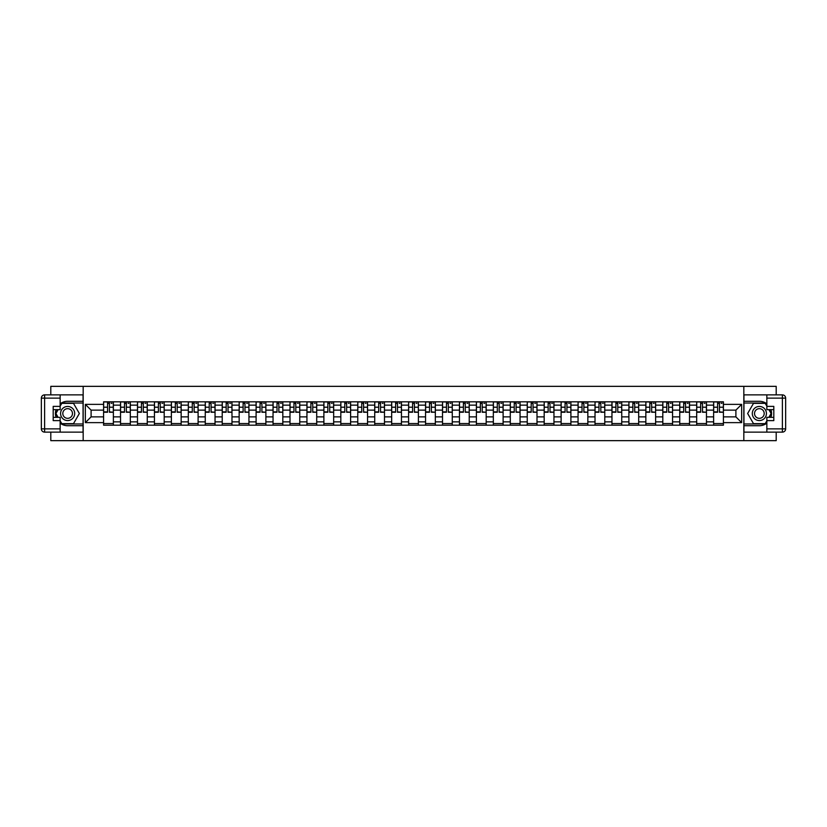 <?xml version="1.0" encoding="UTF-8"?>
<svg xmlns="http://www.w3.org/2000/svg" width="827" height="827" viewBox="0 0 827 827"><rect width="100%" height="100%" fill="white"/><g stroke="black" fill="none" stroke-linecap="round" stroke-linejoin="round"><path stroke-width="1.24" d="M50.798 432.128L50.798 440.657L776.202 440.657L776.202 432.128M776.202 394.872L776.202 386.343L50.798 386.343L50.798 394.872M120.535 425.181L120.535 405.137L113.371 405.137L113.371 425.181M113.371 405.137L113.371 401.819M120.535 405.137L120.535 401.819M130.315 401.819L130.315 425.181M137.478 425.181L137.478 401.819M147.258 401.819L147.258 425.181M154.432 425.181L154.432 401.819M164.201 401.819L164.201 425.181M171.375 425.181L171.375 401.819M181.154 401.819L181.154 425.181M188.318 425.181L188.318 401.819M198.098 401.819L198.098 425.181M205.261 425.181L205.261 401.819M215.041 401.819L215.041 425.181M222.215 425.181L222.215 401.819M231.984 401.819L231.984 425.181M239.158 425.181L239.158 401.819M248.937 401.819L248.937 425.181M256.101 425.181L256.101 401.819M265.88 401.819L265.88 425.181M273.044 425.181L273.044 401.819M282.824 401.819L282.824 425.181M289.998 425.181L289.998 401.819M299.767 401.819L299.767 425.181M306.941 425.181L306.941 401.819M316.71 401.819L316.71 425.181M323.884 425.181L323.884 401.819M333.663 401.819L333.663 425.181M340.827 425.181L340.827 401.819M350.607 401.819L350.607 425.181M357.771 425.181L357.771 401.819M367.55 401.819L367.55 425.181M374.724 425.181L374.724 401.819M384.493 401.819L384.493 425.181M391.667 425.181L391.667 401.819M401.446 401.819L401.446 425.181M408.61 425.181L408.61 401.819M418.39 401.819L418.39 425.181M425.554 425.181L425.554 401.819M435.333 401.819L435.333 425.181M442.507 425.181L442.507 401.819M452.276 401.819L452.276 425.181M459.45 425.181L459.45 401.819M469.229 401.819L469.229 425.181M476.393 425.181L476.393 401.819M486.173 401.819L486.173 425.181M493.337 425.181L493.337 401.819M503.116 401.819L503.116 425.181M510.29 425.181L510.29 401.819M520.059 401.819L520.059 425.181M527.233 425.181L527.233 401.819M537.002 401.819L537.002 425.181M544.176 425.181L544.176 401.819M553.956 401.819L553.956 425.181M561.119 425.181L561.119 401.819M570.899 401.819L570.899 425.181M578.063 425.181L578.063 401.819M587.842 401.819L587.842 425.181M595.016 425.181L595.016 401.819M604.785 401.819L604.785 425.181M611.959 425.181L611.959 401.819M621.739 401.819L621.739 425.181M628.902 425.181L628.902 401.819M638.682 401.819L638.682 425.181M645.846 425.181L645.846 401.819M655.625 401.819L655.625 425.181M662.799 425.181L662.799 401.819M672.568 401.819L672.568 425.181M679.742 425.181L679.742 401.819M689.522 401.819L689.522 425.181M696.685 425.181L696.685 401.819M706.465 401.819L706.465 425.181M713.629 425.181L713.629 401.819M713.629 416.87L706.465 416.87M696.685 416.87L689.522 416.87M679.742 416.87L672.568 416.87M662.799 416.87L655.625 416.87M645.846 416.87L638.682 416.87M628.902 416.87L621.739 416.87M611.959 416.87L604.785 416.87M595.016 416.87L587.842 416.87M578.063 416.87L570.899 416.87M561.119 416.87L553.956 416.87M544.176 416.87L537.002 416.87M527.233 416.87L520.059 416.87M510.29 416.87L503.116 416.87M493.337 416.87L486.173 416.87M476.393 416.87L469.229 416.87M459.45 416.87L452.276 416.87M442.507 416.87L435.333 416.87M425.554 416.87L418.39 416.87M408.61 416.87L401.446 416.87M391.667 416.87L384.493 416.87M374.724 416.87L367.55 416.87M357.771 416.87L350.607 416.87M340.827 416.87L333.663 416.87M323.884 416.87L316.71 416.87M306.941 416.87L299.767 416.87M289.998 416.87L282.824 416.87M273.044 416.87L265.88 416.87M256.101 416.87L248.937 416.87M239.158 416.87L231.984 416.87M222.215 416.87L215.041 416.87M205.261 416.87L198.098 416.87M188.318 416.87L181.154 416.87M171.375 416.87L164.201 416.87M154.432 416.87L147.258 416.87M137.478 416.87L130.315 416.87M120.535 416.87L113.371 416.87M713.629 410.13L706.465 410.13M696.685 410.13L689.522 410.13M679.742 410.13L672.568 410.13M662.799 410.13L655.625 410.13M645.846 410.13L638.682 410.13M628.902 410.13L621.739 410.13M611.959 410.13L604.785 410.13M595.016 410.13L587.842 410.13M578.063 410.13L570.899 410.13M561.119 410.13L553.956 410.13M544.176 410.13L537.002 410.13M527.233 410.13L520.059 410.13M510.29 410.13L503.116 410.13M493.337 410.13L486.173 410.13M476.393 410.13L469.229 410.13M459.45 410.13L452.276 410.13M442.507 410.13L435.333 410.13M425.554 410.13L418.39 410.13M408.61 410.13L401.446 410.13M391.667 410.13L384.493 410.13M374.724 410.13L367.55 410.13M357.771 410.13L350.607 410.13M340.827 410.13L333.663 410.13M323.884 410.13L316.71 410.13M306.941 410.13L299.767 410.13M289.998 410.13L282.824 410.13M273.044 410.13L265.88 410.13M256.101 410.13L248.937 410.13M239.158 410.13L231.984 410.13M222.215 410.13L215.041 410.13M205.261 410.13L198.098 410.13M188.318 410.13L181.154 410.13M171.375 410.13L164.201 410.13M154.432 410.13L147.258 410.13M137.478 410.13L130.315 410.13M120.535 410.13L113.371 410.13M91.104 416.87L103.592 416.87L103.592 410.13L91.104 410.13L91.104 416.87L85.346 422.628L85.346 404.372L103.592 404.372L103.592 410.13M723.408 410.13L723.408 416.87L735.896 416.87L735.896 410.13L723.408 410.13L723.408 401.819L103.592 401.819L103.592 404.372M723.408 404.372L741.654 404.372L741.654 422.628L723.408 422.628L723.408 416.87M103.592 416.87L103.592 425.181L723.408 425.181L723.408 422.628M103.592 422.628L85.346 422.628M743.824 440.657L743.824 386.343M83.176 440.657L83.176 386.343M113.371 423.548L103.592 423.548M107.562 403.452L109.402 403.452M130.315 423.548L120.535 423.548M124.505 403.452L126.345 403.452M147.258 423.548L137.478 423.548M141.448 403.452L143.298 403.452M164.201 423.548L154.432 423.548M158.391 403.452L160.242 403.452M181.154 423.548L171.375 423.548M175.334 403.452L177.185 403.452M198.098 423.548L188.318 423.548M192.288 403.452L194.128 403.452M215.041 423.548L205.261 423.548M209.231 403.452L211.081 403.452M231.984 423.548L222.215 423.548M226.174 403.452L228.025 403.452M248.937 423.548L239.158 423.548M243.117 403.452L244.968 403.452M265.88 423.548L256.101 423.548M260.071 403.452L261.911 403.452M282.824 423.548L273.044 423.548M277.014 403.452L278.854 403.452M299.767 423.548L289.998 423.548M293.957 403.452L295.808 403.452M316.71 423.548L306.941 423.548M310.9 403.452L312.751 403.452M333.663 423.548L323.884 423.548M327.854 403.452L329.694 403.452M350.607 423.548L340.827 423.548M344.797 403.452L346.637 403.452M367.55 423.548L357.771 423.548M361.74 403.452L363.591 403.452M384.493 423.548L374.724 423.548M378.683 403.452L380.534 403.452M401.446 423.548L391.667 423.548M395.626 403.452L397.477 403.452M418.39 423.548L408.61 423.548M412.58 403.452L414.42 403.452M435.333 423.548L425.554 423.548M429.523 403.452L431.374 403.452M452.276 423.548L442.507 423.548M446.466 403.452L448.317 403.452M469.229 423.548L459.45 423.548M463.409 403.452L465.26 403.452M486.173 423.548L476.393 423.548M480.363 403.452L482.203 403.452M503.116 423.548L493.337 423.548M497.306 403.452L499.146 403.452M520.059 423.548L510.29 423.548M514.249 403.452L516.1 403.452M537.002 423.548L527.233 423.548M531.192 403.452L533.043 403.452M553.956 423.548L544.176 423.548M548.146 403.452L549.986 403.452M570.899 423.548L561.119 423.548M565.089 403.452L566.929 403.452M587.842 423.548L578.063 423.548M582.032 403.452L583.883 403.452M604.785 423.548L595.016 423.548M598.975 403.452L600.826 403.452M621.739 423.548L611.959 423.548M615.919 403.452L617.769 403.452M638.682 423.548L628.902 423.548M632.872 403.452L634.712 403.452M655.625 423.548L645.846 423.548M649.815 403.452L651.666 403.452M672.568 423.548L662.799 423.548M666.758 403.452L668.609 403.452M689.522 423.548L679.742 423.548M683.702 403.452L685.552 403.452M706.465 423.548L696.685 423.548M700.655 403.452L702.495 403.452M723.408 423.548L713.629 423.548M717.598 403.452L719.438 403.452M85.346 404.372L91.104 410.13M735.896 416.87L741.654 422.628M735.896 410.13L741.654 404.372M109.402 411.877L113.309 412.249L109.402 412.249L109.402 401.932L113.309 401.932L111.138 401.932M113.309 411.877L113.309 401.932M107.562 403.349L109.402 403.349M111.138 403.349L111.903 403.349M110.983 401.932L103.644 401.932L103.644 412.249L107.562 412.249L107.562 401.932L105.98 401.932M126.345 411.877L130.263 412.249L126.345 412.249L126.345 401.932L130.263 401.932L128.092 401.932M130.263 411.877L130.263 401.932M124.505 403.349L126.345 403.349M128.092 403.349L128.847 403.349M127.927 401.932L120.587 401.932L120.587 412.249L124.505 412.249L124.505 401.932L122.923 401.932M143.298 411.877L147.206 412.249L143.298 412.249L143.298 401.932L147.206 401.932L145.035 401.932M147.206 411.877L147.206 401.932M141.448 403.349L143.298 403.349M145.035 403.349L145.79 403.349M144.87 401.932L137.54 401.932L137.54 412.249L141.448 412.249L141.448 401.932L139.877 401.932M60.144 423.155A12.219 12.219 0 0 0 67.638 425.719L83.062 425.719L83.062 432.128L44.606 432.128A3.256 3.256 0 0 1 41.35 428.872L41.35 398.128A3.256 3.256 0 0 1 44.606 394.872L60.144 394.872L60.144 409.644L53.186 409.644M60.144 394.872L83.062 394.872L83.062 401.281L67.638 401.281A12.219 12.219 0 0 0 60.144 403.845M56.04 409.644A12.219 12.219 0 0 0 56.04 417.356M83.062 425.719L83.062 401.281M53.186 417.356L60.144 417.356L60.144 432.128M60.144 406.388L53.186 406.388L53.186 420.612L60.144 420.612M83.062 403.018L61.58 403.018L60.144 405.519M60.144 421.481L61.58 423.982L83.062 423.982M57.756 409.644L55.533 413.5L57.756 417.356M766.856 403.845A12.219 12.219 0 0 0 759.362 401.281L743.938 401.281L743.938 394.872L782.394 394.872A3.256 3.256 0 0 1 785.65 398.128L785.65 428.872A3.256 3.256 0 0 1 782.394 432.128L766.856 432.128L766.856 417.356L773.814 417.356M766.856 432.128L743.938 432.128L743.938 425.719L759.362 425.719A12.219 12.219 0 0 0 766.856 423.155M770.96 417.356A12.219 12.219 0 0 0 770.96 409.644M743.938 401.281L743.938 425.719M773.814 409.644L766.856 409.644L766.856 394.872M766.856 420.612L773.814 420.612L773.814 406.388L766.856 406.388M743.938 423.982L765.42 423.982L766.856 421.481M766.856 405.519L765.42 403.018L743.938 403.018M769.244 417.356L771.467 413.5L769.244 409.644M60.578 413.5A7.061 7.061 0 0 0 67.638 420.561A7.061 7.061 0 0 0 74.699 413.5A7.061 7.061 0 0 0 67.638 406.439A7.061 7.061 0 0 0 60.578 413.5M62.8 413.5A4.838 4.838 0 0 0 67.638 418.338A4.838 4.838 0 0 0 72.476 413.5A4.838 4.838 0 0 0 67.638 408.662A4.838 4.838 0 0 0 62.8 413.5M60.144 406.171L61.777 403.349L73.5 403.349L79.361 413.5L73.5 423.651L61.777 423.651L60.144 420.829M58.138 417.356L55.905 413.5L58.138 409.644M752.301 413.5A7.061 7.061 0 0 0 759.362 420.561A7.061 7.061 0 0 0 766.422 413.5A7.061 7.061 0 0 0 759.362 406.439A7.061 7.061 0 0 0 752.301 413.5M754.524 413.5A4.838 4.838 0 0 0 759.362 418.338A4.838 4.838 0 0 0 764.2 413.5A4.838 4.838 0 0 0 759.362 408.662A4.838 4.838 0 0 0 754.524 413.5M766.856 420.829L765.223 423.651L753.5 423.651L747.639 413.5L753.5 403.349L765.223 403.349L766.856 406.171M768.862 409.644L771.095 413.5L768.862 417.356M160.242 411.877L164.149 412.249L160.242 412.249L160.242 401.932L164.149 401.932L161.978 401.932M164.149 411.877L164.149 401.932M158.391 403.349L160.242 403.349M161.978 403.349L162.743 403.349M161.813 401.932L154.484 401.932L154.484 412.249L158.391 412.249L158.391 401.932L156.82 401.932M177.185 411.877L181.092 412.249L177.185 412.249L177.185 401.932L181.092 401.932L178.921 401.932M181.092 411.877L181.092 401.932M175.334 403.349L177.185 403.349M178.921 403.349L179.686 403.349M178.756 401.932L171.427 401.932L171.427 412.249L175.334 412.249L175.334 401.932L173.763 401.932M194.128 411.877L198.046 412.249L194.128 412.249L194.128 401.932L198.046 401.932L195.865 401.932M198.046 411.877L198.046 401.932M192.288 403.349L194.128 403.349M195.865 403.349L196.63 403.349M195.71 401.932L188.37 401.932L188.37 412.249L192.288 412.249L192.288 401.932L190.706 401.932M211.081 411.877L214.989 412.249L211.081 412.249L211.081 401.932L214.989 401.932L212.818 401.932M214.989 411.877L214.989 401.932M209.231 403.349L211.081 403.349M212.818 403.349L213.573 403.349M212.653 401.932L205.323 401.932L205.323 412.249L209.231 412.249L209.231 401.932L207.66 401.932M228.025 411.877L231.932 412.249L228.025 412.249L228.025 401.932L231.932 401.932L229.761 401.932M231.932 411.877L231.932 401.932M226.174 403.349L228.025 403.349M229.761 403.349L230.516 403.349M229.596 401.932L222.267 401.932L222.267 412.249L226.174 412.249L226.174 401.932L224.603 401.932M244.968 411.877L248.875 412.249L244.968 412.249L244.968 401.932L248.875 401.932L246.704 401.932M248.875 411.877L248.875 401.932M243.117 403.349L244.968 403.349M246.704 403.349L247.469 403.349M246.539 401.932L239.21 401.932L239.21 412.249L243.117 412.249L243.117 401.932L241.546 401.932M261.911 411.877L265.829 412.249L261.911 412.249L261.911 401.932L265.829 401.932L263.648 401.932M265.829 411.877L265.829 401.932M260.071 403.349L261.911 403.349M263.648 403.349L264.413 403.349M263.493 401.932L256.153 401.932L256.153 412.249L260.071 412.249L260.071 401.932L258.489 401.932M278.854 411.877L282.772 412.249L278.854 412.249L278.854 401.932L282.772 401.932L280.601 401.932M282.772 411.877L282.772 401.932M277.014 403.349L278.854 403.349M280.601 403.349L281.356 403.349M280.436 401.932L273.106 401.932L273.106 412.249L277.014 412.249L277.014 401.932L275.432 401.932M295.808 411.877L299.715 412.249L295.808 412.249L295.808 401.932L299.715 401.932L297.544 401.932M299.715 411.877L299.715 401.932M293.957 403.349L295.808 403.349M297.544 403.349L298.299 403.349M297.379 401.932L290.05 401.932L290.05 412.249L293.957 412.249L293.957 401.932L292.386 401.932M312.751 411.877L316.658 412.249L312.751 412.249L312.751 401.932L316.658 401.932L314.487 401.932M316.658 411.877L316.658 401.932M310.9 403.349L312.751 403.349M314.487 403.349L315.252 403.349M314.322 401.932L306.993 401.932L306.993 412.249L310.9 412.249L310.9 401.932L309.329 401.932M329.694 411.877L333.601 412.249L329.694 412.249L329.694 401.932L333.601 401.932L331.431 401.932M333.601 411.877L333.601 401.932M327.854 403.349L329.694 403.349M331.431 403.349L332.196 403.349M331.276 401.932L323.936 401.932L323.936 412.249L327.854 412.249L327.854 401.932L326.272 401.932M346.637 411.877L350.555 412.249L346.637 412.249L346.637 401.932L350.555 401.932L348.384 401.932M350.555 411.877L350.555 401.932M344.797 403.349L346.637 403.349M348.384 403.349L349.139 403.349M348.219 401.932L340.879 401.932L340.879 412.249L344.797 412.249L344.797 401.932L343.215 401.932M363.591 411.877L367.498 412.249L363.591 412.249L363.591 401.932L367.498 401.932L365.327 401.932M367.498 411.877L367.498 401.932M361.74 403.349L363.591 403.349M365.327 403.349L366.082 403.349M365.162 401.932L357.833 401.932L357.833 412.249L361.74 412.249L361.74 401.932L360.169 401.932M380.534 411.877L384.441 412.249L380.534 412.249L380.534 401.932L384.441 401.932L382.27 401.932M384.441 411.877L384.441 401.932M378.683 403.349L380.534 403.349M382.27 403.349L383.035 403.349M382.105 401.932L374.776 401.932L374.776 412.249L378.683 412.249L378.683 401.932L377.112 401.932M397.477 411.877L401.384 412.249L397.477 412.249L397.477 401.932L401.384 401.932L399.214 401.932M401.384 411.877L401.384 401.932M395.626 403.349L397.477 403.349M399.214 403.349L399.979 403.349M399.048 401.932L391.719 401.932L391.719 412.249L395.626 412.249L395.626 401.932L394.055 401.932M414.42 411.877L418.338 412.249L414.42 412.249L414.42 401.932L418.338 401.932L416.157 401.932M418.338 411.877L418.338 401.932M412.58 403.349L414.42 403.349M416.157 403.349L416.922 403.349M416.002 401.932L408.662 401.932L408.662 412.249L412.58 412.249L412.58 401.932L410.998 401.932M431.374 411.877L435.281 412.249L431.374 412.249L431.374 401.932L435.281 401.932L433.11 401.932M435.281 411.877L435.281 401.932M429.523 403.349L431.374 403.349M433.11 403.349L433.865 403.349M432.945 401.932L425.616 401.932L425.616 412.249L429.523 412.249L429.523 401.932L427.952 401.932M448.317 411.877L452.224 412.249L448.317 412.249L448.317 401.932L452.224 401.932L450.053 401.932M452.224 411.877L452.224 401.932M446.466 403.349L448.317 403.349M450.053 403.349L450.808 403.349M449.888 401.932L442.559 401.932L442.559 412.249L446.466 412.249L446.466 401.932L444.895 401.932M465.26 411.877L469.167 412.249L465.26 412.249L465.26 401.932L469.167 401.932L466.997 401.932M469.167 411.877L469.167 401.932M463.409 403.349L465.26 403.349M466.997 403.349L467.762 403.349M466.831 401.932L459.502 401.932L459.502 412.249L463.409 412.249L463.409 401.932L461.838 401.932M482.203 411.877L486.121 412.249L482.203 412.249L482.203 401.932L486.121 401.932L483.94 401.932M486.121 411.877L486.121 401.932M480.363 403.349L482.203 403.349M483.94 403.349L484.705 403.349M483.785 401.932L476.445 401.932L476.445 412.249L480.363 412.249L480.363 401.932L478.781 401.932M499.146 411.877L503.064 412.249L499.146 412.249L499.146 401.932L503.064 401.932L500.893 401.932M503.064 411.877L503.064 401.932M497.306 403.349L499.146 403.349M500.893 403.349L501.648 403.349M500.728 401.932L493.399 401.932L493.399 412.249L497.306 412.249L497.306 401.932L495.724 401.932M516.1 411.877L520.007 412.249L516.1 412.249L516.1 401.932L520.007 401.932L517.836 401.932M520.007 411.877L520.007 401.932M514.249 403.349L516.1 403.349M517.836 403.349L518.591 403.349M517.671 401.932L510.342 401.932L510.342 412.249L514.249 412.249L514.249 401.932L512.678 401.932M533.043 411.877L536.95 412.249L533.043 412.249L533.043 401.932L536.95 401.932L534.78 401.932M536.95 411.877L536.95 401.932M531.192 403.349L533.043 403.349M534.78 403.349L535.545 403.349M534.614 401.932L527.285 401.932L527.285 412.249L531.192 412.249L531.192 401.932L529.621 401.932M549.986 411.877L553.894 412.249L549.986 412.249L549.986 401.932L553.894 401.932L551.723 401.932M553.894 411.877L553.894 401.932M548.146 403.349L549.986 403.349M551.723 403.349L552.488 403.349M551.568 401.932L544.228 401.932L544.228 412.249L548.146 412.249L548.146 401.932L546.564 401.932M566.929 411.877L570.847 412.249L566.929 412.249L566.929 401.932L570.847 401.932L568.676 401.932M570.847 411.877L570.847 401.932M565.089 403.349L566.929 403.349M568.676 403.349L569.431 403.349M568.511 401.932L561.171 401.932L561.171 412.249L565.089 412.249L565.089 401.932L563.507 401.932M583.883 411.877L587.79 412.249L583.883 412.249L583.883 401.932L587.79 401.932L585.619 401.932M587.79 411.877L587.79 401.932M582.032 403.349L583.883 403.349M585.619 403.349L586.374 403.349M585.454 401.932L578.125 401.932L578.125 412.249L582.032 412.249L582.032 401.932L580.461 401.932M600.826 411.877L604.733 412.249L600.826 412.249L600.826 401.932L604.733 401.932L602.563 401.932M604.733 411.877L604.733 401.932M598.975 403.349L600.826 403.349M602.563 403.349L603.328 403.349M602.397 401.932L595.068 401.932L595.068 412.249L598.975 412.249L598.975 401.932L597.404 401.932M617.769 411.877L621.677 412.249L617.769 412.249L617.769 401.932L621.677 401.932L619.506 401.932M621.677 411.877L621.677 401.932M615.919 403.349L617.769 403.349M619.506 403.349L620.271 403.349M619.34 401.932L612.011 401.932L612.011 412.249L615.919 412.249L615.919 401.932L614.347 401.932M634.712 411.877L638.63 412.249L634.712 412.249L634.712 401.932L638.63 401.932L636.449 401.932M638.63 411.877L638.63 401.932M632.872 403.349L634.712 403.349M636.449 403.349L637.214 403.349M636.294 401.932L628.954 401.932L628.954 412.249L632.872 412.249L632.872 401.932L631.29 401.932M651.666 411.877L655.573 412.249L651.666 412.249L651.666 401.932L655.573 401.932L653.402 401.932M655.573 411.877L655.573 401.932M649.815 403.349L651.666 403.349M653.402 403.349L654.157 403.349M653.237 401.932L645.908 401.932L645.908 412.249L649.815 412.249L649.815 401.932L648.244 401.932M668.609 411.877L672.516 412.249L668.609 412.249L668.609 401.932L672.516 401.932L670.346 401.932M672.516 411.877L672.516 401.932M666.758 403.349L668.609 403.349M670.346 403.349L671.1 403.349M670.18 401.932L662.851 401.932L662.851 412.249L666.758 412.249L666.758 401.932L665.187 401.932M685.552 411.877L689.46 412.249L685.552 412.249L685.552 401.932L689.46 401.932L687.289 401.932M689.46 411.877L689.46 401.932M683.702 403.349L685.552 403.349M687.289 403.349L688.054 403.349M687.123 401.932L679.794 401.932L679.794 412.249L683.702 412.249L683.702 401.932L682.13 401.932M702.495 411.877L706.413 412.249L702.495 412.249L702.495 401.932L706.413 401.932L704.232 401.932M706.413 411.877L706.413 401.932M700.655 403.349L702.495 403.349M704.232 403.349L704.997 403.349M704.077 401.932L696.737 401.932L696.737 412.249L700.655 412.249L700.655 401.932L699.073 401.932M719.438 411.877L723.356 412.249L719.438 412.249L719.438 401.932L723.356 401.932L721.185 401.932M723.356 411.877L723.356 401.932M717.598 403.349L719.438 403.349M721.185 403.349L721.94 403.349M721.02 401.932L713.691 401.932L713.691 412.249L717.598 412.249L717.598 401.932L716.017 401.932M696.685 405.137L689.522 405.137M679.742 405.137L672.568 405.137M662.799 405.137L655.625 405.137M645.846 405.137L638.682 405.137M628.902 405.137L621.739 405.137M611.959 405.137L604.785 405.137M595.016 405.137L587.842 405.137M578.063 405.137L570.899 405.137M561.119 405.137L553.956 405.137M544.176 405.137L537.002 405.137M527.233 405.137L520.059 405.137M510.29 405.137L503.116 405.137M493.337 405.137L486.173 405.137M476.393 405.137L469.229 405.137M459.45 405.137L452.276 405.137M442.507 405.137L435.333 405.137M425.554 405.137L418.39 405.137M408.61 405.137L401.446 405.137M391.667 405.137L384.493 405.137M374.724 405.137L367.55 405.137M357.771 405.137L350.607 405.137M340.827 405.137L333.663 405.137M323.884 405.137L316.71 405.137M306.941 405.137L299.767 405.137M289.998 405.137L282.824 405.137M273.044 405.137L265.88 405.137M256.101 405.137L248.937 405.137M239.158 405.137L231.984 405.137M222.215 405.137L215.041 405.137M205.261 405.137L198.098 405.137M188.318 405.137L181.154 405.137M171.375 405.137L164.201 405.137M154.432 405.137L147.258 405.137M137.478 405.137L130.315 405.137M713.629 405.137L706.465 405.137M696.685 421.863L689.522 421.863M679.742 421.863L672.568 421.863M662.799 421.863L655.625 421.863M645.846 421.863L638.682 421.863M628.902 421.863L621.739 421.863M611.959 421.863L604.785 421.863M595.016 421.863L587.842 421.863M578.063 421.863L570.899 421.863M561.119 421.863L553.956 421.863M544.176 421.863L537.002 421.863M527.233 421.863L520.059 421.863M510.29 421.863L503.116 421.863M493.337 421.863L486.173 421.863M476.393 421.863L469.229 421.863M459.45 421.863L452.276 421.863M442.507 421.863L435.333 421.863M425.554 421.863L418.39 421.863M408.61 421.863L401.446 421.863M391.667 421.863L384.493 421.863M374.724 421.863L367.55 421.863M357.771 421.863L350.607 421.863M340.827 421.863L333.663 421.863M323.884 421.863L316.71 421.863M306.941 421.863L299.767 421.863M289.998 421.863L282.824 421.863M273.044 421.863L265.88 421.863M256.101 421.863L248.937 421.863M239.158 421.863L231.984 421.863M222.215 421.863L215.041 421.863M205.261 421.863L198.098 421.863M188.318 421.863L181.154 421.863M171.375 421.863L164.201 421.863M154.432 421.863L147.258 421.863M137.478 421.863L130.315 421.863M120.535 421.863L113.371 421.863M713.629 421.863L706.465 421.863M109.402 407.204L113.309 407.204M103.644 411.877L107.562 411.877M103.644 407.204L107.562 407.204M126.345 407.204L130.263 407.204M120.587 411.877L124.505 411.877M120.587 407.204L124.505 407.204M143.298 407.204L147.206 407.204M137.54 411.877L141.448 411.877M137.54 407.204L141.448 407.204M60.144 398.128L44.606 398.128L44.606 428.872L60.144 428.872M41.35 398.128L44.606 398.128L44.606 394.872M44.606 432.128L44.606 428.872L41.35 428.872M766.856 428.872L782.394 428.872L782.394 398.128L766.856 398.128M785.65 428.872L782.394 428.872L782.394 432.128M782.394 394.872L782.394 398.128L785.65 398.128M160.242 407.204L164.149 407.204M154.484 411.877L158.391 411.877M154.484 407.204L158.391 407.204M177.185 407.204L181.092 407.204M171.427 411.877L175.334 411.877M171.427 407.204L175.334 407.204M194.128 407.204L198.046 407.204M188.37 411.877L192.288 411.877M188.37 407.204L192.288 407.204M211.081 407.204L214.989 407.204M205.323 411.877L209.231 411.877M205.323 407.204L209.231 407.204M228.025 407.204L231.932 407.204M222.267 411.877L226.174 411.877M222.267 407.204L226.174 407.204M244.968 407.204L248.875 407.204M239.21 411.877L243.117 411.877M239.21 407.204L243.117 407.204M261.911 407.204L265.829 407.204M256.153 411.877L260.071 411.877M256.153 407.204L260.071 407.204M278.854 407.204L282.772 407.204M273.106 411.877L277.014 411.877M273.106 407.204L277.014 407.204M295.808 407.204L299.715 407.204M290.05 411.877L293.957 411.877M290.05 407.204L293.957 407.204M312.751 407.204L316.658 407.204M306.993 411.877L310.9 411.877M306.993 407.204L310.9 407.204M329.694 407.204L333.601 407.204M323.936 411.877L327.854 411.877M323.936 407.204L327.854 407.204M346.637 407.204L350.555 407.204M340.879 411.877L344.797 411.877M340.879 407.204L344.797 407.204M363.591 407.204L367.498 407.204M357.833 411.877L361.74 411.877M357.833 407.204L361.74 407.204M380.534 407.204L384.441 407.204M374.776 411.877L378.683 411.877M374.776 407.204L378.683 407.204M397.477 407.204L401.384 407.204M391.719 411.877L395.626 411.877M391.719 407.204L395.626 407.204M414.42 407.204L418.338 407.204M408.662 411.877L412.58 411.877M408.662 407.204L412.58 407.204M431.374 407.204L435.281 407.204M425.616 411.877L429.523 411.877M425.616 407.204L429.523 407.204M448.317 407.204L452.224 407.204M442.559 411.877L446.466 411.877M442.559 407.204L446.466 407.204M465.26 407.204L469.167 407.204M459.502 411.877L463.409 411.877M459.502 407.204L463.409 407.204M482.203 407.204L486.121 407.204M476.445 411.877L480.363 411.877M476.445 407.204L480.363 407.204M499.146 407.204L503.064 407.204M493.399 411.877L497.306 411.877M493.399 407.204L497.306 407.204M516.1 407.204L520.007 407.204M510.342 411.877L514.249 411.877M510.342 407.204L514.249 407.204M533.043 407.204L536.95 407.204M527.285 411.877L531.192 411.877M527.285 407.204L531.192 407.204M549.986 407.204L553.894 407.204M544.228 411.877L548.146 411.877M544.228 407.204L548.146 407.204M566.929 407.204L570.847 407.204M561.171 411.877L565.089 411.877M561.171 407.204L565.089 407.204M583.883 407.204L587.79 407.204M578.125 411.877L582.032 411.877M578.125 407.204L582.032 407.204M600.826 407.204L604.733 407.204M595.068 411.877L598.975 411.877M595.068 407.204L598.975 407.204M617.769 407.204L621.677 407.204M612.011 411.877L615.919 411.877M612.011 407.204L615.919 407.204M634.712 407.204L638.63 407.204M628.954 411.877L632.872 411.877M628.954 407.204L632.872 407.204M651.666 407.204L655.573 407.204M645.908 411.877L649.815 411.877M645.908 407.204L649.815 407.204M668.609 407.204L672.516 407.204M662.851 411.877L666.758 411.877M662.851 407.204L666.758 407.204M685.552 407.204L689.46 407.204M679.794 411.877L683.702 411.877M679.794 407.204L683.702 407.204M702.495 407.204L706.413 407.204M696.737 411.877L700.655 411.877M696.737 407.204L700.655 407.204M719.438 407.204L723.356 407.204M713.691 411.877L717.598 411.877M713.691 407.204L717.598 407.204"/></g></svg>
